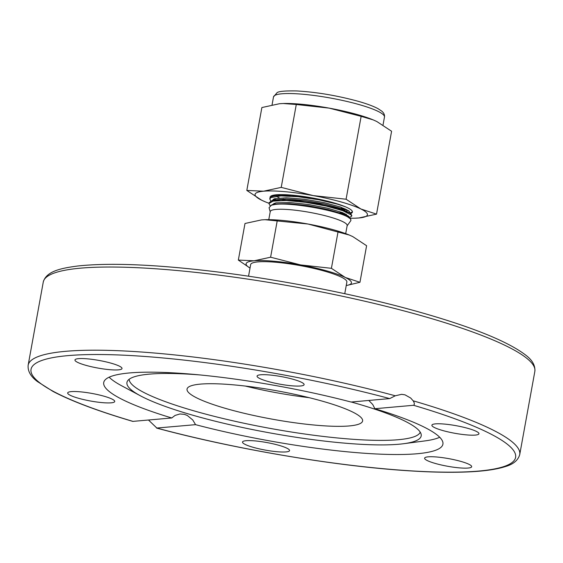 <?xml version="1.0" encoding="UTF-8"?>
<svg xmlns="http://www.w3.org/2000/svg" width="563" height="563" viewBox="0 0 563 563"><rect width="100%" height="100%" fill="white"/><g stroke="black" fill="none" stroke-linecap="round" stroke-linejoin="round"><path stroke-width="0.84" d="M344.753 293.696L346.864 282.084A48.89 7.875 -169.7 0 0 312.704 268.15A48.89 7.875 -169.7 0 0 257.953 261.886A48.89 7.875 -169.7 0 0 250.648 264.603L248.543 276.215M345.703 233.645L347.167 225.58A39.093 6.299 -169.7 0 0 319.861 214.44A39.093 6.299 -169.7 0 0 276.081 209.422A39.093 6.299 -169.7 0 0 270.24 211.597L268.776 219.661M347.125 225.812L350.693 220.837A41.838 6.735 -169.7 0 0 350.904 220.358L350.615 219.021L347.765 216.973C336.737 210.463 290.621 202.124 275.103 204.468L271.394 205.214L269.079 207.648L270.198 211.836M270.859 201.125L269.761 198.929L270.979 197.536L280.867 195.889L298.306 196.747L318.947 199.809L337.638 204.2L345.028 206.642A41.838 6.735 10.3 0 1 352.41 212.068A41.838 6.735 10.3 0 1 350.524 213.588M346.379 214.369A41.838 6.735 10.3 0 1 344.007 214.531M352.431 211.808L349.989 213.152M344.83 213.602L341.706 213.595M339.545 212.821L343.268 212.92M348.976 212.603L349.912 212.441M270.127 197.669A41.838 6.735 10.3 0 1 270.092 197.106A41.838 6.735 10.3 0 1 311.606 197.803L291.535 195.467L276.391 195.502L272.351 196.311L269.951 198L269.761 198.929M271.697 196.557L271.134 195.945M345.654 209.028L342.536 209.028M340.383 208.254L344.092 208.352M281.226 187.373L313.232 195.6A57.102 9.198 -169.7 0 0 263.597 191.202L281.226 187.373L296.286 104.493L283.224 103.508L279.494 103.719L261.872 107.547L246.812 190.435L263.597 191.202A57.102 9.198 -169.7 0 0 261.612 200.189A57.102 9.198 -169.7 0 0 265.687 201.997A57.102 9.198 -169.7 0 0 268.973 203.264M346.083 199.225L360.89 208.986A57.102 9.198 -169.7 0 0 313.232 195.6L346.083 199.225L361.143 116.344L329.13 108.117A57.102 9.198 10.3 0 1 372.713 119.694A57.102 9.198 10.3 0 1 372.931 119.785M376.527 214.137L358.905 217.965A57.102 9.198 -169.7 0 0 360.89 208.986L376.527 214.137L391.595 131.256L376.788 121.502L373.121 119.856L361.143 116.344M349.764 218.205A57.102 9.198 -169.7 0 0 354.81 218.198A57.102 9.198 -169.7 0 0 358.905 217.965L355.007 218.191M265.469 201.906L261.612 200.189L246.812 190.435M283.393 103.501A57.102 9.198 10.3 0 1 283.59 103.493A57.102 9.198 10.3 0 1 329.13 108.117L296.286 104.493M345.028 206.642A41.838 6.735 -169.7 0 0 311.606 197.803M348.434 217.128L349.081 217.008M270.113 205.769L268.931 203.496L273.132 201.118L286.588 200.512L305.962 202.363L326.42 206.107L342.853 210.717L351.15 214.946L351.664 216.171L351.791 215.481L350.735 213.757L349.412 212.856L337.828 208.345L319.404 203.905L298.728 200.745L280.979 199.745L271.535 200.878L269.058 202.807M350.904 220.358A41.838 6.735 -169.7 0 0 347.765 216.973M351.664 216.171L349.159 217.719M275.483 204.073L273.935 203.257M250.021 268.079L238.339 260.078L254.082 260.796A53.534 8.621 -169.7 0 0 250.021 268.051M254.082 260.796L270.606 257.207L300.614 264.92A53.534 8.621 -169.7 0 0 254.082 260.796M300.614 264.92L331.41 268.319L345.288 277.46A53.534 8.621 -169.7 0 0 300.614 264.92M346.231 285.54A53.534 8.621 -169.7 0 0 345.288 277.46L359.954 282.295L346.231 285.568M359.954 282.295L366.604 245.714L352.719 236.573L349.285 235.031L308.045 224.025A53.534 8.621 10.3 0 1 348.905 234.877A53.534 8.621 10.3 0 1 349.109 234.961M265.166 219.697A53.534 8.621 10.3 0 1 265.349 219.69A53.534 8.621 10.3 0 1 308.045 224.025L265.011 219.704L261.514 219.901L244.989 223.49L238.339 260.078M277.249 220.626L270.606 257.207M338.06 231.738L331.41 268.319M271.021 205.347L275.807 202.856L289.396 202.483L308.292 204.468L327.645 208.19L342.473 212.603L348.969 216.466L348.877 217.487L348.969 216.466L342.473 212.603L327.645 208.19L308.292 204.468L289.396 202.483L275.807 202.856L271.021 205.347M271.859 200.773L274.631 198.725L286.391 197.782L304.449 199.246L324.161 202.645L340.453 207.001L349.151 211.104L349.707 212.92L349.151 211.104L340.453 207.001L324.161 202.645L304.449 199.246L286.391 197.782L274.631 198.725L271.859 200.773M345.978 214.158L343.578 214.341L345.978 214.158M275.624 199.633L274.406 198.795L275.624 199.633M272.689 196.198L273.238 195.234L272.689 196.198M346.808 209.591L344.408 209.774L346.808 209.591M271.394 205.214L275.589 204.052L289.178 203.686L308.074 205.671L327.427 209.394L342.255 213.806L347.899 216.692M272.935 200.498L274.413 199.928L286.173 198.978L304.231 200.442L323.943 203.841L340.235 208.204L349.447 212.877M274.188 199.992L273.315 199.218M274.779 195.502L279.79 194.608M348.356 210.492L346.59 210.794M279.382 197.958L276.144 196.213M395.275 395.789A249.817 40.233 -169.7 0 0 28.15 365.211C27.615 371.108 30.705 376.556 37.425 381.559L52.985 391.419C71.543 401.166 98.138 411.152 132.784 421.391L171.743 417.971A172.377 27.763 10.3 0 1 103.719 382.523A172.377 27.763 10.3 0 1 129.462 372.952A172.377 27.763 10.3 0 1 351.059 402.031L389.709 398.59L395.275 395.789L401.616 394.325L404.959 394.825L410.687 398.02L413.143 400.807C414.586 403.066 414.72 404.558 413.538 405.283L374.881 408.717A172.377 27.763 10.3 0 1 442.912 444.172A172.377 27.763 10.3 0 1 417.169 453.743A172.377 27.763 10.3 0 1 195.565 424.664L156.556 428.063C234.482 449.119 336.231 466.319 409.737 470.851C430.378 472.174 448.5 472.575 464.081 472.068C481.9 471.491 495.56 469.69 505.074 466.664C513.252 464.348 518.143 460.309 519.733 454.552A249.817 40.233 -169.7 0 0 413.143 400.807M413.538 405.283A246.249 39.656 10.3 0 1 478.817 471.055A246.249 39.656 10.3 0 1 156.915 428.105L148.505 420.04M351.263 402.01A149.533 24.082 10.3 0 1 421.187 434.474A149.533 24.082 10.3 0 1 403.65 443.714A149.533 24.082 10.3 0 1 398.857 444.235A149.533 24.082 10.3 0 1 265.004 432.004A149.533 24.082 10.3 0 1 140.63 395.916A149.533 24.082 10.3 0 1 127.456 381.095A149.533 24.082 10.3 0 1 149.279 374.142A149.533 24.082 10.3 0 1 199.985 374.944M420.23 432.159A147.978 23.829 10.3 0 1 398.315 439.71A147.978 23.829 10.3 0 1 234.63 421.194A147.978 23.829 10.3 0 1 129.173 379.265M439.717 437.268A172.377 27.763 10.3 0 1 424.91 440.913L403.65 443.714M460.618 461.336A23.913 3.85 10.3 0 1 471.667 466.72A23.913 3.85 10.3 0 1 459.246 467.86A23.913 3.85 10.3 0 1 435.663 463.553A23.913 3.85 10.3 0 1 424.615 458.169A23.913 3.85 10.3 0 1 437.036 457.029A23.913 3.85 10.3 0 1 460.618 461.336M289.558 450.611A23.913 3.85 10.3 0 1 265.279 450.09A23.913 3.85 10.3 0 1 242.512 442.039A23.913 3.85 10.3 0 1 242.512 442.018A23.913 3.85 10.3 0 1 266.799 442.539A23.913 3.85 10.3 0 1 289.565 450.59A23.913 3.85 10.3 0 1 289.558 450.611M444.376 424.066A23.913 3.85 10.3 0 1 478.944 433.749A23.913 3.85 10.3 0 1 466.46 434.882A23.913 3.85 10.3 0 1 431.891 425.199A23.913 3.85 10.3 0 1 444.376 424.066M257.066 376.084A23.913 3.85 10.3 0 1 281.345 376.605A23.913 3.85 10.3 0 1 304.111 384.656A23.913 3.85 10.3 0 1 304.111 384.677A23.913 3.85 10.3 0 1 279.832 384.156A23.913 3.85 10.3 0 1 257.066 376.105A23.913 3.85 10.3 0 1 257.066 376.084M86.005 365.359A23.913 3.85 10.3 0 1 74.956 359.975A23.913 3.85 10.3 0 1 87.385 358.835A23.913 3.85 10.3 0 1 110.967 363.142A23.913 3.85 10.3 0 1 122.009 368.526A23.913 3.85 10.3 0 1 109.588 369.666A23.913 3.85 10.3 0 1 86.005 365.359M102.248 402.629A23.913 3.85 10.3 0 1 67.68 392.946A23.913 3.85 10.3 0 1 80.164 391.813A23.913 3.85 10.3 0 1 114.732 401.496A23.913 3.85 10.3 0 1 102.248 402.629M171.743 417.971L175.079 415.431L179.921 413.967L184.354 414.347L187.31 415.48L192.785 419.998L195.565 424.664M140.63 395.916L121.714 385.81A172.377 27.763 10.3 0 1 109.131 377.196M228.254 409.174A89.221 14.371 10.3 0 1 187.043 389.075A89.221 14.371 10.3 0 1 233.392 384.832A89.221 14.371 10.3 0 1 321.389 400.891A89.221 14.371 10.3 0 1 362.607 420.983A89.221 14.371 10.3 0 1 316.258 425.227A89.221 14.371 10.3 0 1 228.254 409.174M245.285 386.056A89.221 14.371 -169.7 0 0 309.15 397.668M374.881 408.717L372.762 404.537L368.786 400.455M384.466 117.083C384.803 114.965 383.931 113.008 381.841 111.192L378.033 108.666C373.318 106.147 366.485 103.627 357.519 101.108C336.392 95.421 316.033 92.029 296.419 90.932C284.794 90.742 278.312 91.354 276.982 92.775L273.505 96.913A56.384 9.078 10.3 0 1 302.803 94.232A56.384 9.078 10.3 0 1 358.413 104.38A56.384 9.078 10.3 0 1 384.466 117.083L383.023 125.014M534.85 371.376C535.385 365.394 532.19 359.863 525.272 354.789C507.333 341.192 471.759 326.878 418.548 311.846C358.265 294.836 280.951 279.621 213.363 271.45C154.684 264.413 109.525 262.597 77.884 265.989C61.754 268.087 46.314 271 43.267 282.042A249.817 40.233 10.3 0 1 173.045 270.149A249.817 40.233 10.3 0 1 419.442 315.118A249.817 40.233 10.3 0 1 534.85 371.376L519.733 454.552M133.093 421.413A246.249 39.656 10.3 0 1 67.806 355.64A246.249 39.656 10.3 0 1 389.709 398.59M339.496 208.852L339.651 208.007M272.07 104.817L273.505 96.913M354.81 218.198L355.176 218.184M265.687 201.997L265.279 201.835M372.713 119.694L373.121 119.856M283.59 103.493L283.224 103.508M269.051 202.8L268.931 203.496M348.905 234.877L349.285 235.031M272.344 196.311L274.821 195.488M350.735 213.757L348.708 212.11M271.535 200.878L274.012 200.055M349.897 218.31L347.864 216.671M283.252 198.971L283.112 199.738M43.267 282.042L28.15 365.211"/></g></svg>
